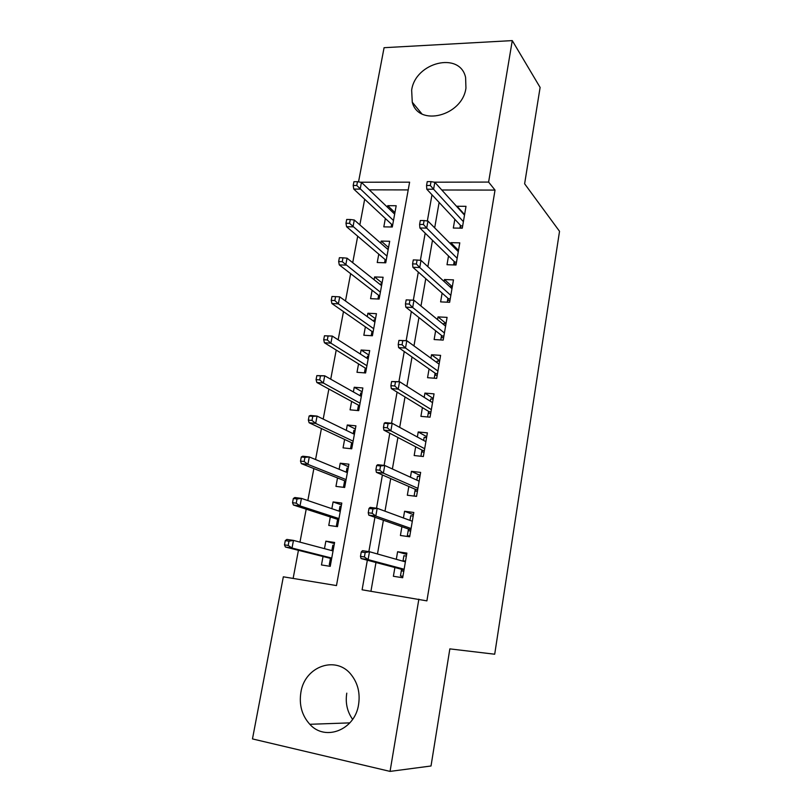 <?xml version="1.0" encoding="UTF-8"?>
<svg xmlns="http://www.w3.org/2000/svg" width="812" height="812" viewBox="0 0 812 812"><rect width="100%" height="100%" fill="white"/><g stroke="black" fill="none" stroke-linecap="round" stroke-linejoin="round"><path stroke-width="1.22" d="M465.946 88.122C462.322 116.116 418.413 127.048 412.273 102.2L411.654 90.173C415.328 62.291 459.947 51.146 465.601 77.444L465.946 88.122M352.621 719.361C347.191 711.637 345.242 702.898 346.785 693.154M358.579 704.542C355.037 729.937 325.226 741.671 309.819 724.294C301.922 715.534 298.948 704.877 300.897 692.321C304.733 666.084 336.625 654.919 351.616 675.239C357.94 683.582 360.264 693.346 358.579 704.542M358.528 181.888L384.076 47.695L512.27 40.6L540.112 87.442L524.623 183.786L559.529 231.308L494.701 654.218L449.848 648.879L431.02 765.99L390.054 771.4L252.471 738.92L283.337 576.814L336.483 585.574L409.613 182.162L360.579 182.223M364.679 199.255L359.848 224.873M357.706 236.211L352.712 262.682M350.642 273.664L345.486 300.988M343.476 311.605L338.157 339.822M336.219 350.063L330.728 379.184M328.87 389.029L323.196 419.083M321.42 428.533L315.563 459.541M313.858 468.575L307.829 500.547M306.205 509.154L299.973 542.142M298.43 550.313L293.132 578.428M454.832 219.281L453.319 228.04L462.282 228.192L466.007 206.329L457.075 206.248L456.973 206.786M448.518 255.963L447.006 264.722L456.009 265.006L459.785 242.859L450.802 242.656L450.589 243.894M442.114 293.132L440.611 301.891L449.645 302.308L453.472 279.876L444.458 279.531L444.123 281.49M435.638 330.778L434.126 339.548L443.2 340.106L447.077 317.37L438.023 316.893L437.566 319.593M429.071 368.932L427.559 377.702L436.673 378.392L440.601 355.362L431.517 354.753L430.918 358.204M422.413 407.594L420.91 416.363L430.055 417.195L434.034 393.861L424.909 393.099L424.179 397.342M415.673 446.773L414.171 455.532L423.346 456.527L427.386 432.867L418.221 431.964L417.358 436.998M408.842 486.479L407.33 495.239L416.546 496.386L420.636 472.401L411.44 471.356L410.436 477.212M401.91 526.724L400.407 535.484L409.664 536.783L413.805 512.473L404.579 511.266L403.422 517.975M334.402 543.553L325.856 541.168L324.475 548.648M323.034 556.494L321.471 564.959L330.23 566.34L334.595 542.457L325.856 541.168M341.476 504.881L333.093 501.938L331.844 508.688M330.322 516.96L328.758 525.415L337.487 526.643L341.801 503.075L333.093 501.938M348.46 466.697L340.228 463.216L339.122 469.255M337.518 477.943L335.955 486.388L344.653 487.464L348.906 464.2L340.228 463.216M355.351 429.01L347.282 424.991L346.298 430.34M344.613 439.434L343.06 447.869L351.728 448.803L355.93 425.843L347.282 424.991M362.152 391.79L354.235 387.263L353.372 391.942M351.626 401.422L350.073 409.837L358.711 410.639L362.852 387.974L354.235 387.263M368.871 355.047L361.107 350.013L360.366 354.032M358.549 363.898L356.996 372.302L365.603 372.962L369.693 350.591L361.107 350.013M375.509 318.761L367.887 313.239L367.268 316.619M365.38 326.85L363.827 335.244L372.403 335.772L376.443 313.686L367.887 313.239M382.066 282.931L374.586 276.933L374.078 279.683M372.119 290.28L370.577 298.664L379.123 299.06L383.112 277.247L374.586 276.933M388.542 247.538L381.193 241.073L380.798 243.224M378.778 254.166L377.235 262.53L385.751 262.804L389.689 241.265L381.193 241.073M408.203 189.917L369.257 189.835M385.355 218.499L383.812 226.863L392.297 227.005L396.185 205.74L387.73 205.669L387.436 207.222M367.339 560.209L362.101 589.796L426.899 600.87L495.026 190.089L441.779 189.988M439.13 202.442L434.674 227.847M432.491 240.301L427.873 266.661M425.762 278.678L420.971 306.012M418.941 317.563L413.968 345.902M412.029 356.996L406.873 386.35M405.015 396.956L399.687 427.376M397.91 437.485L392.389 468.981M390.704 478.572L384.979 511.174M383.396 520.238L377.478 553.977M375.976 562.503L370.942 591.248M394.896 567.527L393.384 576.276L402.681 577.738L406.883 553.094L397.606 551.734L396.307 559.295M512.27 40.6L488.611 182.081L434.217 182.182M495.026 190.089L488.611 182.081M418.86 599.154L390.054 771.4M431.984 194.778L427.345 220.986M425.194 233.166L420.383 260.337M418.312 272.081L413.328 300.227M411.329 311.534L406.173 340.654M404.254 351.545L398.925 381.66M397.078 392.105L391.567 423.235M389.801 433.243L384.106 465.418M382.411 474.959L376.535 508.21M374.931 517.285L368.851 551.632M406.65 554.423L397.606 551.734M394.936 212.592L387.73 205.669M413.43 514.666L404.579 511.266M420.129 475.426L411.44 471.356M426.726 436.694L418.221 431.964M433.243 398.469L424.909 393.099M439.678 360.741L431.517 354.753M446.032 323.501L438.023 316.893M449.878 286.758L452.294 286.748L444.458 279.531M458.293 250.228L450.802 242.656M464.231 214.185L457.075 206.248M403.787 571.232L401.321 570.846L400.458 575.911L402.925 576.297M400.458 575.911L402.884 576.52M405.513 561.122L403.046 560.757L403.909 555.723L406.365 556.088M401.585 569.303L401.321 570.846L402.285 569.486L404.041 569.75M361.259 551.977L360.477 556.372L364.405 556.961L365.177 552.566L361.259 551.977L362.457 550.678L369.49 551.724L405.381 561.863M365.177 552.566L369.49 551.724L368.1 559.61L361.056 558.544L402.285 569.486M364.405 556.961L368.1 559.61L404.132 569.232M360.477 556.372L361.056 558.544M334.067 545.359L332.859 545.177L331.966 550.059L333.174 550.242M330.484 564.949L329.276 564.756L330.443 558.362M330.464 565.04L329.276 564.756M331.864 550.617L331.966 550.059L332.118 550.678M331.387 560.036L330.169 559.854L331.641 558.605M285.296 540.619L284.484 544.872L288.169 545.431L288.981 541.178L285.296 540.619L286.849 539.422L293.467 540.406L292.015 548.039L285.398 547.024L331.012 558.504M288.169 545.431L292.015 548.039L331.743 558.077M288.981 541.178L293.467 540.406L333.052 550.932M285.398 547.024L284.484 544.872M410.649 531.018L408.192 530.672L407.33 535.666L409.796 536.011M407.33 535.666L409.715 536.468M409.948 520.38L410.74 515.742L413.196 516.067M411.42 520.918L412.344 521.04M408.466 529.018L408.192 530.672L409.147 529.262L410.902 529.505M369.013 508.434L368.242 512.758L372.15 513.285L372.921 508.951L369.013 508.434L370.16 507.378L377.174 508.302L412.313 521.243M372.921 508.951L377.174 508.302L375.804 516.067L368.78 515.133L409.147 529.262M372.15 513.285L375.804 516.067L411.075 528.521M368.242 512.758L368.78 515.133M417.409 491.331L414.962 491.027L414.12 495.959L416.576 496.264M416.83 480.125L417.48 476.299L419.926 476.583M415.267 489.281L414.962 491.027L415.927 489.575L417.672 489.778M376.656 465.52L375.895 469.783L379.793 470.229L380.554 465.966L376.656 465.52L377.763 464.708L384.736 465.489L419.144 481.181M380.554 465.966L384.736 465.489L383.386 473.152L376.403 472.34L415.927 489.575M379.793 470.229L383.386 473.152L417.916 488.347M375.895 469.783L376.403 472.34M423.62 440.408L424.138 437.374L426.574 437.617M424.087 452.172L421.651 451.908L420.91 456.263M421.966 450.061L421.651 451.908L422.626 450.406L424.361 450.589M384.198 423.225L383.447 427.427L387.324 427.802L388.075 423.59L384.198 423.225L385.243 422.636L392.196 423.296L425.884 441.647M388.075 423.59L392.196 423.296L390.866 430.847L383.903 430.157L422.626 450.406M387.324 427.802L390.866 430.847L424.676 448.721M383.447 427.427L383.903 430.157M430.319 401.229L430.705 398.956L433.131 399.159M430.685 413.521L428.249 413.298L427.619 416.972M428.584 411.359L428.249 413.298L429.223 411.755L430.959 411.907M391.628 381.528L390.887 385.67L394.754 385.974L395.485 381.833L391.628 381.528L399.555 381.701L432.532 402.64M395.485 381.833L399.555 381.701L398.235 389.151L391.313 388.583L429.223 411.755M394.754 385.974L398.235 389.151L431.345 409.624M390.887 385.67L391.313 388.583M341.162 506.556L339.964 506.394L339.091 511.144M337.63 525.892L336.422 525.719L337.599 519.315M337.589 526.085L336.422 525.719M338.513 521.05L337.305 520.878L338.787 519.578M339.467 511.266L340.279 511.377M293.345 498.497L292.543 502.689L296.218 503.176L297.019 498.984L293.345 498.497L294.857 497.523L301.445 498.385L300.014 505.906L293.426 505.023L338.147 519.497M296.218 503.176L300.014 505.906L338.959 518.584M297.019 498.984L301.445 498.385L340.258 511.54M293.426 505.023L292.543 502.689M348.165 468.26L346.968 468.118L346.227 472.188M344.674 487.342L343.476 487.2L344.653 480.775M345.557 482.561L344.349 482.419L345.831 481.059M301.293 456.963L300.501 461.094L304.165 461.51L304.947 457.379L301.293 456.963L302.744 456.212L309.311 456.953L307.9 464.373L301.333 463.611L345.202 480.988M304.165 461.51L307.9 464.373L346.095 479.618M304.947 457.379L309.311 456.953L347.363 472.655M301.333 463.611L300.501 461.094M355.088 430.451L353.89 430.33L353.261 433.74M350.53 448.671L351.616 442.723M352.499 444.57L351.302 444.448L352.784 443.037M309.118 416.008L308.347 420.078L311.991 420.433L312.762 416.353L309.118 416.008L310.529 415.47L317.066 416.099L315.675 423.407L309.139 422.758L352.154 442.976M311.991 420.433L315.675 423.407L353.129 441.16M312.762 416.353L317.066 416.099L354.387 434.288M309.139 422.758L308.347 420.078M361.908 393.12L360.721 393.018L360.213 395.789M357.513 410.527L358.498 405.158M359.361 407.066L358.173 406.954L359.645 405.503M316.842 375.611L316.081 379.62L319.715 379.914L320.476 375.895L316.842 375.611L324.719 375.804L323.349 383.01L316.832 382.482L359.026 405.442M319.715 379.914L323.349 383.01L360.071 403.188M320.476 375.895L324.719 375.804L361.31 396.408M316.832 382.482L316.081 379.62M436.927 362.568L437.191 361.035L439.607 361.198M437.181 375.377L434.765 375.195L434.247 378.209M435.11 373.165L434.765 375.195L435.739 373.611L437.465 373.733M398.946 340.411L398.225 344.501L402.072 344.745L402.793 340.654L398.946 340.411L406.802 340.695L439.099 364.152M402.793 340.654L406.802 340.695L405.503 348.033L398.611 347.587L435.739 373.611M402.072 344.745L405.503 348.033L437.922 371.033M398.225 344.501L398.611 347.587M368.658 356.265L367.471 356.184L367.075 358.325M364.415 372.87L365.288 368.069M366.141 370.028L364.943 369.947L366.425 368.435M324.465 335.772L323.704 339.731L327.327 339.964L328.078 335.995L324.465 335.772L332.26 336.056L330.91 343.171L324.414 342.745L365.806 368.394M327.327 339.964L330.91 343.171L366.922 365.715M328.078 335.995L332.26 336.056L368.151 359.016M324.414 342.745L323.704 339.731M443.443 324.414L443.585 323.602L445.991 323.734M443.606 337.731L441.19 337.579L440.784 339.954M441.555 335.468L441.19 337.579L442.175 335.955L443.89 336.056M409.278 304.094L409.999 300.054L406.173 299.882L405.452 303.911L409.278 304.094L412.679 307.504L413.958 300.267L445.575 326.16M444.418 332.961L412.679 307.504L405.797 307.159L442.175 335.955M405.452 303.911L405.797 307.159M413.958 300.267L409.999 300.054M375.306 319.877L374.129 319.806L373.845 321.339M371.216 335.701L371.997 331.458M372.82 333.468L371.642 333.397L373.124 331.844M335.579 296.634L331.976 296.471L331.235 300.379L334.838 300.552L335.579 296.634L339.71 296.847L338.371 303.871L331.905 303.546L372.495 331.803M334.838 300.552L338.371 303.871L373.693 328.708M339.71 296.847L374.9 322.1M331.905 303.546L331.235 300.379M449.939 300.562L447.544 300.46L447.239 302.196M447.919 298.258L447.544 300.46L448.518 298.786L450.234 298.867M416.394 264.012L417.104 260.033L413.288 259.911L412.587 263.89L416.394 264.012L419.743 267.524L421.002 260.388L451.969 288.666M450.822 295.375L419.743 267.524L412.902 267.3L448.518 298.786M412.587 263.89L412.902 267.3M421.002 260.388L417.104 260.033M381.884 283.936L380.706 283.885L380.534 284.829M377.935 298.999L378.615 295.294M379.427 297.354L378.25 297.304L379.732 295.71M342.979 257.81L339.386 257.708L338.655 261.555L342.248 261.667L342.979 257.81L347.049 258.175L345.739 265.098L339.284 264.885L379.113 295.68M342.248 261.667L380.371 292.178M347.049 258.175L381.569 285.651M339.284 264.885L338.655 261.555M456.841 250.197L458.526 250.238M456.202 263.88L453.806 263.798L453.614 264.935M454.192 261.515L453.806 263.798L454.791 262.093L456.496 262.144M423.417 224.477L424.108 220.559L420.311 220.499L419.611 224.416L423.417 224.477L426.706 228.111L427.954 221.067L458.283 251.649M457.156 258.277L426.706 228.111L419.895 227.989L454.791 262.093M419.611 224.416L419.895 227.989M427.954 221.067L424.108 220.559M388.38 248.442L387.131 248.766M384.573 262.763L385.152 259.586M385.954 261.697L384.776 261.667L386.258 260.023M350.276 219.504L346.704 219.453L345.973 223.259L349.556 223.32L350.276 219.504L354.296 220.011L352.997 226.842L346.572 226.731L385.639 260.002M349.556 223.32L386.979 256.105M354.296 220.011L388.156 249.66M346.572 226.731L345.973 223.259M463.662 214.175L464.667 214.185M462.373 227.654L459.897 228.152M460.394 225.249L459.998 227.614L460.972 225.868L462.678 225.898M430.33 185.491L431.02 181.624L427.244 181.624L426.554 185.491L430.33 185.491L433.588 189.226L434.816 182.284L464.515 215.119M463.398 221.656L433.588 189.226L426.797 189.216L460.972 225.868M426.554 185.491L426.797 189.216M434.816 182.284L431.02 181.624M394.784 213.383L393.871 213.373M391.12 226.984L391.617 224.325M392.389 226.477L391.222 226.457L392.703 224.772M357.483 181.715L353.92 181.726L353.2 185.471L356.762 185.471L357.483 181.715L361.441 182.355L360.163 189.105L353.768 189.084L392.084 224.762M356.762 185.471L393.485 220.488M361.441 182.355L394.652 214.124M353.768 189.084L353.2 185.471M412.273 102.2L421.804 113.792M309.819 724.294L349.86 722.873"/></g></svg>
